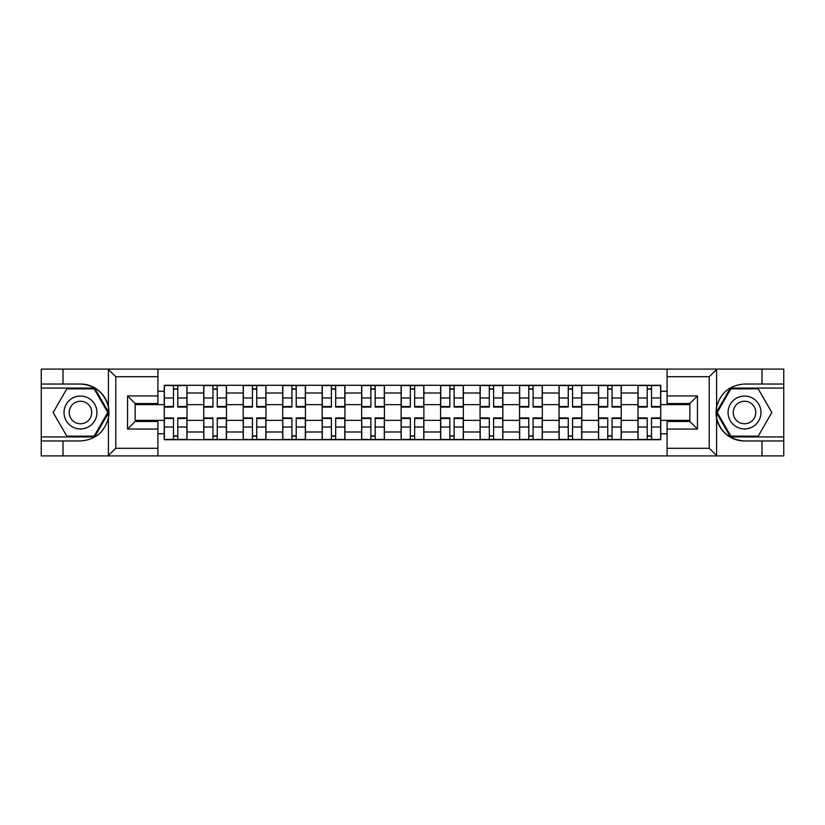 <?xml version="1.0" encoding="UTF-8"?>
<svg xmlns="http://www.w3.org/2000/svg" width="825" height="825" viewBox="0 0 825 825"><rect width="100%" height="100%" fill="white"/><g stroke="black" fill="none" stroke-linecap="round" stroke-linejoin="round"><path stroke-width="1.24" d="M708.335 455.905L783.75 455.905L783.75 388.08L730.424 388.08L716.327 412.5L730.424 436.92L783.75 436.92M157.915 455.905L667.085 455.905L667.085 421.482L689.865 421.482L689.865 403.518L667.085 403.518L667.085 369.095L157.915 369.095L157.915 403.518L135.135 403.518L135.135 421.482L157.915 421.482L157.915 455.905L107.962 455.905L115.778 448.305L157.915 448.305M107.962 455.905L41.25 455.905L41.25 440.973L63.009 440.973L63.009 455.905L116.665 455.905M116.665 369.095L41.25 369.095L41.25 436.92L94.576 436.92L108.673 412.5L94.576 388.08L41.25 388.08M667.085 369.095L783.75 369.095L783.75 384.027L761.991 384.027L761.991 369.095L708.335 369.095M203.723 439.704L203.723 393.009L187.017 393.009L187.017 439.704M187.017 393.009L187.017 385.296M203.723 393.009L203.723 385.296M226.493 385.296L226.493 439.704M243.2 439.704L243.2 385.296M265.97 385.296L265.97 439.704M282.676 439.704L282.676 385.296M305.456 385.296L305.456 439.704M322.152 439.704L322.152 385.296M344.933 385.296L344.933 439.704M361.628 439.704L361.628 385.296M384.409 385.296L384.409 439.704M401.115 439.704L401.115 385.296M423.885 385.296L423.885 439.704M440.591 439.704L440.591 385.296M463.372 385.296L463.372 439.704M480.067 439.704L480.067 385.296M502.848 385.296L502.848 439.704M519.544 439.704L519.544 385.296M542.324 385.296L542.324 439.704M559.03 439.704L559.03 385.296M581.8 385.296L581.8 439.704M598.507 439.704L598.507 385.296M621.277 385.296L621.277 439.704M637.983 439.704L637.983 385.296M637.983 420.348L621.277 420.348M598.507 420.348L581.8 420.348M559.03 420.348L542.324 420.348M519.544 420.348L502.848 420.348M480.067 420.348L463.372 420.348M440.591 420.348L423.885 420.348M401.115 420.348L384.409 420.348M361.628 420.348L344.933 420.348M322.152 420.348L305.456 420.348M282.676 420.348L265.97 420.348M243.2 420.348L226.493 420.348M203.723 420.348L187.017 420.348M637.983 404.652L621.277 404.652M598.507 404.652L581.8 404.652M559.03 404.652L542.324 404.652M519.544 404.652L502.848 404.652M480.067 404.652L463.372 404.652M440.591 404.652L423.885 404.652M401.115 404.652L384.409 404.652M361.628 404.652L344.933 404.652M322.152 404.652L305.456 404.652M282.676 404.652L265.97 404.652M243.2 404.652L226.493 404.652M203.723 404.652L187.017 404.652M135.135 420.348L164.237 420.348L164.237 404.652L135.135 404.652M157.915 391.246L164.237 391.246L164.237 404.652M689.865 404.652L660.763 404.652L660.763 385.296L164.237 385.296L164.237 391.246M660.763 391.246L667.085 391.246M667.085 433.754L660.763 433.754L660.763 420.348L689.865 420.348M164.237 420.348L164.237 439.704L660.763 439.704L660.763 433.754M164.237 433.754L157.915 433.754M660.763 404.652L660.763 420.348M177.777 435.909L173.477 435.909M173.477 389.091L177.777 389.091M217.253 435.909L212.953 435.909M212.953 389.091L217.253 389.091M256.74 435.909L252.44 435.909M252.44 389.091L256.74 389.091M296.216 435.909L291.916 435.909M291.916 389.091L296.216 389.091M335.692 435.909L331.392 435.909M331.392 389.091L335.692 389.091M375.169 435.909L370.868 435.909M370.868 389.091L375.169 389.091M414.655 435.909L410.345 435.909M410.345 389.091L414.655 389.091M454.132 435.909L449.831 435.909M449.831 389.091L454.132 389.091M493.608 435.909L489.308 435.909M489.308 389.091L493.608 389.091M533.084 435.909L528.784 435.909M528.784 389.091L533.084 389.091M572.56 435.909L568.26 435.909M568.26 389.091L572.56 389.091M612.047 435.909L607.747 435.909M607.747 389.091L612.047 389.091M651.523 435.909L647.223 435.909M647.223 389.091L651.523 389.091M177.777 406.519L186.893 406.519L186.893 407.055L177.777 407.055L177.777 385.553L186.893 385.553L164.371 385.553L173.477 385.553L173.477 407.055L164.371 407.055L164.371 385.553M186.893 406.519L186.893 385.553M173.477 388.843L177.777 388.843M173.477 418.481L164.371 418.481L164.371 417.945L173.477 417.945L173.477 439.447L164.371 439.447L186.893 439.447L177.777 439.447L177.777 417.945L186.893 417.945L186.893 439.447M164.371 418.481L164.371 439.447M177.777 436.157L173.477 436.157M217.253 406.519L226.37 406.519L226.37 407.055L217.253 407.055L217.253 385.553L226.37 385.553L203.847 385.553L212.953 385.553L212.953 407.055L203.847 407.055L203.847 385.553M226.37 406.519L226.37 385.553M212.953 388.843L217.253 388.843M256.74 406.519L265.846 406.519L265.846 407.055L256.74 407.055L256.74 385.553L265.846 385.553L243.323 385.553L252.44 385.553L252.44 407.055L243.323 407.055L243.323 385.553M265.846 406.519L265.846 385.553M252.44 388.843L256.74 388.843M63.009 440.973L80.479 440.973C95.174 439.869 104.486 432.218 108.405 418.007L108.405 406.993C104.486 392.782 95.174 385.131 80.479 384.027L41.25 384.027M41.25 440.973L41.25 436.92M157.915 376.695L115.778 376.695L107.962 369.095L63.009 369.095L63.009 384.027M107.962 369.095L157.915 369.095M80.479 384.027A28.473 28.473 0 0 1 108.405 418.007L108.405 455.678M135.135 403.518L127.545 395.928L157.915 395.928M157.915 429.072L127.545 429.072L135.135 421.482M717.038 369.095L709.222 376.695L667.085 376.695M761.991 384.027L744.521 384.027C729.826 385.131 720.514 392.782 716.595 406.993L716.595 418.007C720.514 432.218 729.826 439.869 744.521 440.973L783.75 440.973M783.75 384.027L783.75 388.08M667.085 448.305L709.222 448.305L717.038 455.905L761.991 455.905L761.991 440.973M717.038 455.905L667.085 455.905M744.521 440.973A28.473 28.473 0 0 1 716.595 406.993L716.595 369.322M689.865 421.482L697.455 429.072L667.085 429.072M667.085 395.928L697.455 395.928L689.865 403.518M64.03 412.5A16.448 16.448 0 0 0 80.479 428.948A16.448 16.448 0 0 0 96.927 412.5A16.448 16.448 0 0 0 80.479 396.052A16.448 16.448 0 0 0 64.03 412.5M69.218 412.5A11.261 11.261 0 0 0 80.479 423.761A11.261 11.261 0 0 0 91.74 412.5A11.261 11.261 0 0 0 80.479 401.239A11.261 11.261 0 0 0 69.218 412.5M94.133 388.843L107.797 412.5L94.133 436.157L66.815 436.157L53.151 412.5L66.815 388.843L94.133 388.843M728.073 412.5A16.448 16.448 0 0 0 744.521 428.948A16.448 16.448 0 0 0 760.97 412.5A16.448 16.448 0 0 0 744.521 396.052A16.448 16.448 0 0 0 728.073 412.5M733.26 412.5A11.261 11.261 0 0 0 744.521 423.761A11.261 11.261 0 0 0 755.783 412.5A11.261 11.261 0 0 0 744.521 401.239A11.261 11.261 0 0 0 733.26 412.5M758.185 388.843L771.849 412.5L758.185 436.157L730.868 436.157L717.203 412.5L730.868 388.843L758.185 388.843M212.953 418.481L203.847 418.481L203.847 417.945L212.953 417.945L212.953 439.447L203.847 439.447L226.37 439.447L217.253 439.447L217.253 417.945L226.37 417.945L226.37 439.447M203.847 418.481L203.847 439.447M217.253 436.157L212.953 436.157M252.44 418.481L243.323 418.481L243.323 417.945L252.44 417.945L252.44 439.447L243.323 439.447L265.846 439.447L256.74 439.447L256.74 417.945L265.846 417.945L265.846 439.447M243.323 418.481L243.323 439.447M256.74 436.157L252.44 436.157M296.216 406.519L305.322 406.519L305.322 407.055L296.216 407.055L296.216 385.553L305.322 385.553L282.8 385.553L291.916 385.553L291.916 407.055L282.8 407.055L282.8 385.553M305.322 406.519L305.322 385.553M291.916 388.843L296.216 388.843M335.692 406.519L344.809 406.519L344.809 407.055L335.692 407.055L335.692 385.553L344.809 385.553L322.286 385.553L331.392 385.553L331.392 407.055L322.286 407.055L322.286 385.553M344.809 406.519L344.809 385.553M331.392 388.843L335.692 388.843M375.169 406.519L384.285 406.519L384.285 407.055L375.169 407.055L375.169 385.553L384.285 385.553L361.762 385.553L370.868 385.553L370.868 407.055L361.762 407.055L361.762 385.553M384.285 406.519L384.285 385.553M370.868 388.843L375.169 388.843M291.916 418.481L282.8 418.481L282.8 417.945L291.916 417.945L291.916 439.447L282.8 439.447L305.322 439.447L296.216 439.447L296.216 417.945L305.322 417.945L305.322 439.447M282.8 418.481L282.8 439.447M296.216 436.157L291.916 436.157M331.392 418.481L322.286 418.481L322.286 417.945L331.392 417.945L331.392 439.447L322.286 439.447L344.809 439.447L335.692 439.447L335.692 417.945L344.809 417.945L344.809 439.447M322.286 418.481L322.286 439.447M335.692 436.157L331.392 436.157M370.868 418.481L361.762 418.481L361.762 417.945L370.868 417.945L370.868 439.447L361.762 439.447L384.285 439.447L375.169 439.447L375.169 417.945L384.285 417.945L384.285 439.447M361.762 418.481L361.762 439.447M375.169 436.157L370.868 436.157M414.655 406.519L423.761 406.519L423.761 407.055L414.655 407.055L414.655 385.553L423.761 385.553L401.239 385.553L410.345 385.553L410.345 407.055L401.239 407.055L401.239 385.553M423.761 406.519L423.761 385.553M410.345 388.843L414.655 388.843M410.345 418.481L401.239 418.481L401.239 417.945L410.345 417.945L410.345 439.447L401.239 439.447L423.761 439.447L414.655 439.447L414.655 417.945L423.761 417.945L423.761 439.447M401.239 418.481L401.239 439.447M414.655 436.157L410.345 436.157M454.132 406.519L463.238 406.519L463.238 407.055L454.132 407.055L454.132 385.553L463.238 385.553L440.715 385.553L449.831 385.553L449.831 407.055L440.715 407.055L440.715 385.553M463.238 406.519L463.238 385.553M449.831 388.843L454.132 388.843M449.831 418.481L440.715 418.481L440.715 417.945L449.831 417.945L449.831 439.447L440.715 439.447L463.238 439.447L454.132 439.447L454.132 417.945L463.238 417.945L463.238 439.447M440.715 418.481L440.715 439.447M454.132 436.157L449.831 436.157M493.608 406.519L502.714 406.519L502.714 407.055L493.608 407.055L493.608 385.553L502.714 385.553L480.191 385.553L489.308 385.553L489.308 407.055L480.191 407.055L480.191 385.553M502.714 406.519L502.714 385.553M489.308 388.843L493.608 388.843M489.308 418.481L480.191 418.481L480.191 417.945L489.308 417.945L489.308 439.447L480.191 439.447L502.714 439.447L493.608 439.447L493.608 417.945L502.714 417.945L502.714 439.447M480.191 418.481L480.191 439.447M493.608 436.157L489.308 436.157M533.084 406.519L542.2 406.519L542.2 407.055L533.084 407.055L533.084 385.553L542.2 385.553L519.678 385.553L528.784 385.553L528.784 407.055L519.678 407.055L519.678 385.553M542.2 406.519L542.2 385.553M528.784 388.843L533.084 388.843M528.784 418.481L519.678 418.481L519.678 417.945L528.784 417.945L528.784 439.447L519.678 439.447L542.2 439.447L533.084 439.447L533.084 417.945L542.2 417.945L542.2 439.447M519.678 418.481L519.678 439.447M533.084 436.157L528.784 436.157M572.56 406.519L581.677 406.519L581.677 407.055L572.56 407.055L572.56 385.553L581.677 385.553L559.154 385.553L568.26 385.553L568.26 407.055L559.154 407.055L559.154 385.553M581.677 406.519L581.677 385.553M568.26 388.843L572.56 388.843M568.26 418.481L559.154 418.481L559.154 417.945L568.26 417.945L568.26 439.447L559.154 439.447L581.677 439.447L572.56 439.447L572.56 417.945L581.677 417.945L581.677 439.447M559.154 418.481L559.154 439.447M572.56 436.157L568.26 436.157M612.047 406.519L621.153 406.519L621.153 407.055L612.047 407.055L612.047 385.553L621.153 385.553L598.63 385.553L607.747 385.553L607.747 407.055L598.63 407.055L598.63 385.553M621.153 406.519L621.153 385.553M607.747 388.843L612.047 388.843M607.747 418.481L598.63 418.481L598.63 417.945L607.747 417.945L607.747 439.447L598.63 439.447L621.153 439.447L612.047 439.447L612.047 417.945L621.153 417.945L621.153 439.447M598.63 418.481L598.63 439.447M612.047 436.157L607.747 436.157M651.523 406.519L660.629 406.519L660.629 407.055L651.523 407.055L651.523 385.553L660.629 385.553L638.107 385.553L647.223 385.553L647.223 407.055L638.107 407.055L638.107 385.553M660.629 406.519L660.629 385.553M647.223 388.843L651.523 388.843M647.223 418.481L638.107 418.481L638.107 417.945L647.223 417.945L647.223 439.447L638.107 439.447L660.629 439.447L651.523 439.447L651.523 417.945L660.629 417.945L660.629 439.447M638.107 418.481L638.107 439.447M651.523 436.157L647.223 436.157M598.507 393.009L581.8 393.009M559.03 393.009L542.324 393.009M519.544 393.009L502.848 393.009M480.067 393.009L463.372 393.009M440.591 393.009L423.885 393.009M401.115 393.009L384.409 393.009M361.628 393.009L344.933 393.009M322.152 393.009L305.456 393.009M282.676 393.009L265.97 393.009M243.2 393.009L226.493 393.009M637.983 393.009L621.277 393.009M598.507 431.991L581.8 431.991M559.03 431.991L542.324 431.991M519.544 431.991L502.848 431.991M480.067 431.991L463.372 431.991M440.591 431.991L423.885 431.991M401.115 431.991L384.409 431.991M361.628 431.991L344.933 431.991M322.152 431.991L305.456 431.991M282.676 431.991L265.97 431.991M243.2 431.991L226.493 431.991M203.723 431.991L187.017 431.991M637.983 431.991L621.277 431.991M177.777 397.98L186.893 397.98M164.371 406.519L173.477 406.519M164.371 397.98L173.477 397.98M173.477 427.02L164.371 427.02M186.893 418.481L177.777 418.481M186.893 427.02L177.777 427.02M217.253 397.98L226.37 397.98M203.847 406.519L212.953 406.519M203.847 397.98L212.953 397.98M256.74 397.98L265.846 397.98M243.323 406.519L252.44 406.519M243.323 397.98L252.44 397.98M108.405 406.993L108.405 369.322M115.778 376.695L115.778 448.305M127.545 429.072L127.545 395.928M716.595 418.007L716.595 455.678M709.222 448.305L709.222 376.695M697.455 395.928L697.455 429.072M212.953 427.02L203.847 427.02M226.37 418.481L217.253 418.481M226.37 427.02L217.253 427.02M252.44 427.02L243.323 427.02M265.846 418.481L256.74 418.481M265.846 427.02L256.74 427.02M296.216 397.98L305.322 397.98M282.8 406.519L291.916 406.519M282.8 397.98L291.916 397.98M335.692 397.98L344.809 397.98M322.286 406.519L331.392 406.519M322.286 397.98L331.392 397.98M375.169 397.98L384.285 397.98M361.762 406.519L370.868 406.519M361.762 397.98L370.868 397.98M291.916 427.02L282.8 427.02M305.322 418.481L296.216 418.481M305.322 427.02L296.216 427.02M331.392 427.02L322.286 427.02M344.809 418.481L335.692 418.481M344.809 427.02L335.692 427.02M370.868 427.02L361.762 427.02M384.285 418.481L375.169 418.481M384.285 427.02L375.169 427.02M414.655 397.98L423.761 397.98M401.239 406.519L410.345 406.519M401.239 397.98L410.345 397.98M410.345 427.02L401.239 427.02M423.761 418.481L414.655 418.481M423.761 427.02L414.655 427.02M454.132 397.98L463.238 397.98M440.715 406.519L449.831 406.519M440.715 397.98L449.831 397.98M449.831 427.02L440.715 427.02M463.238 418.481L454.132 418.481M463.238 427.02L454.132 427.02M493.608 397.98L502.714 397.98M480.191 406.519L489.308 406.519M480.191 397.98L489.308 397.98M489.308 427.02L480.191 427.02M502.714 418.481L493.608 418.481M502.714 427.02L493.608 427.02M533.084 397.98L542.2 397.98M519.678 406.519L528.784 406.519M519.678 397.98L528.784 397.98M528.784 427.02L519.678 427.02M542.2 418.481L533.084 418.481M542.2 427.02L533.084 427.02M572.56 397.98L581.677 397.98M559.154 406.519L568.26 406.519M559.154 397.98L568.26 397.98M568.26 427.02L559.154 427.02M581.677 418.481L572.56 418.481M581.677 427.02L572.56 427.02M612.047 397.98L621.153 397.98M598.63 406.519L607.747 406.519M598.63 397.98L607.747 397.98M607.747 427.02L598.63 427.02M621.153 418.481L612.047 418.481M621.153 427.02L612.047 427.02M651.523 397.98L660.629 397.98M638.107 406.519L647.223 406.519M638.107 397.98L647.223 397.98M647.223 427.02L638.107 427.02M660.629 418.481L651.523 418.481M660.629 427.02L651.523 427.02"/></g></svg>
